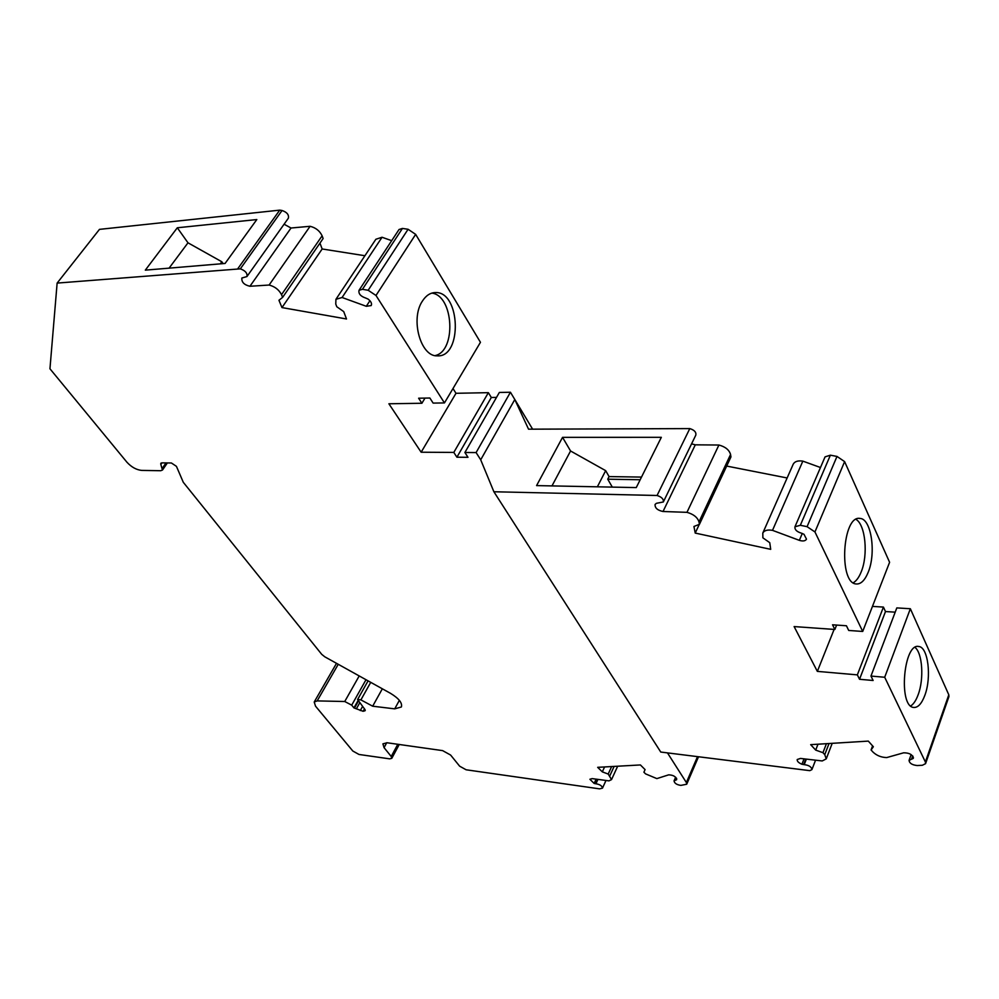 <?xml version="1.0" encoding="UTF-8"?>
<svg xmlns="http://www.w3.org/2000/svg" width="999" height="999" viewBox="0 0 999 999"><rect width="100%" height="100%" fill="white"/><g stroke="black" fill="none" stroke-linecap="round" stroke-linejoin="round"><path stroke-width="1.5" d="M612.3 487.112L607.742 479.195L609.078 476.585L605.669 470.654L570.566 450.986L562.549 437.35L661.338 437.325L636.263 487.587L536.575 485.601L562.549 437.35M607.742 479.195L640.172 479.745M641.495 477.085L609.078 476.585M493.893 491.758L657.067 495.492C661.675 496.978 663.761 499.138 663.336 501.973L656.368 503.321L655.082 504.458C654.845 507.992 657.492 510.327 663.024 511.5L686.962 512.337C693.531 514.198 697.539 517.382 698.988 521.89L699.45 524.313L693.943 526.473L695.217 533.079L770.704 549.338L769.754 542.682L762.874 537.812L762.799 533.066C764.26 530.419 767.494 529.507 772.502 530.344L799.337 540.347C802.959 541.433 805.344 541.033 806.493 539.16L804.008 534.303L801.273 533.116C796.678 531.693 794.58 529.582 794.967 526.773L800.336 525.274L807.08 526.673L814.947 531.943L862.711 631.455L848.713 630.456L846.428 625.761L832.542 624.8L834.852 629.47L794.118 626.573L817.344 671.378L857.354 674.874L859.54 679.283L873.126 680.494L870.966 676.061L884.702 677.26L925.386 761.987L925.561 763.661L922.327 765.284L917.169 765.534C912.162 764.997 909.452 763.286 909.065 760.426L913.348 758.154C912.512 754.595 909.265 752.809 903.633 752.809L886.75 757.567C881.255 757.429 876.635 755.569 872.889 751.972L871.078 749.949L873.351 746.74L868.318 741.108L810.676 744.655L815.696 750.099L822.951 752.684L824.762 754.645L826.248 758.865L822.227 760.951L800.486 758.428L797.214 759.515C796.977 761.25 798.551 762.824 801.922 764.247L804.207 764.647C808.94 765.209 811.513 766.87 811.912 769.605L809.814 770.654L660.764 752.047L493.893 491.758L480.706 459.802L476.098 452.572L464.897 452.497L467.982 457.305L456.905 457.205L453.808 452.422L421.153 452.222L388.886 403.771L421.903 403.259L418.618 398.214L429.857 398.014L433.129 403.097L444.455 402.922L375.986 295.467L368.169 290.272L362.437 289.31L359.028 290.297C358.354 293.694 360.539 296.266 365.584 298.002L368.107 299.101C371.054 301.411 372.09 303.571 371.203 305.569L366.296 306.293L342.083 297.502L335.926 299.313L335.764 304.058L336.8 306.755L343.718 311.601L346.516 318.981L281.968 307.58L278.946 300.274L282.63 297.352L281.518 294.668C278.996 289.747 274.85 286.538 269.106 285.04L249.937 286.263C244.156 284.902 241.471 282.155 241.87 278.022L246.928 276.561C247.552 273.227 245.354 270.654 240.334 268.843L57.13 283.092L49.95 368.781L126.923 462.212C131.443 467.107 136.351 469.842 141.646 470.404L160.714 470.716L162.475 470.042L160.827 464.46L160.802 463.274L161.863 462.862L171.391 462.987L176.436 466.346L183.304 482.317L321.715 654.333L324.8 656.818L390.609 693.393C398.901 698.463 402.497 702.996 401.373 706.98L394.717 708.853L372.677 706.206L360.901 699.887L357.592 699.537L364.835 709.352L365.209 710.589L363.124 711.3L353.933 707.904L351.71 705.157L344.742 701.51L317.17 700.898L314.21 702.01L315.522 706.168L352.834 751.036L359.016 754.47L389.697 758.853L391.783 758.341L391.221 756.48L384.066 747.652L382.904 743.843L387.113 742.769L442.632 750.624L450.624 755.057L459.64 766.183L466.108 769.779L599.6 788.86L602.472 788.149L605.993 780.469M353.933 707.904L357.942 700.761M476.098 452.572L510.439 392.245L532.617 429.17M464.897 452.497L499.35 392.457L510.439 392.245M456.905 457.205L491.308 397.49L496.515 397.402M453.808 452.422L488.361 392.669L491.308 397.49M382.342 688.786L372.677 706.206M421.153 452.222L455.994 393.294L488.361 392.669M177.31 227.772L145.317 270.142L225.075 263.461L256.818 219.555L177.31 227.772L187.987 242.807L221.828 261.763L223.127 263.624M667.469 752.884L686.375 782.542L686.7 784.24L680.868 785.389C676.71 784.777 674.437 783.278 674.05 780.868L676.698 779.62C675.923 776.585 673.239 775.012 668.668 774.849L656.855 778.608L645.591 773.888L643.905 772.215L645.079 769.605L640.409 764.947L597.677 767.332L602.322 771.865L608.204 774.05L611.538 779.595L608.965 780.868L592.132 778.608L589.897 779.257L594.13 783.428L595.928 783.778C599.887 784.39 602.072 785.851 602.472 788.149M169.081 268.157L187.987 242.807M220.304 263.861L221.828 261.763M480.706 459.802L514.81 399.525L528.546 429.183L689.797 428.596C694.317 429.995 696.328 432.155 695.841 435.064L663.336 501.973M551.972 485.914L570.566 450.986M597.365 486.813L605.669 470.654M452.997 388.536L455.994 393.294M421.903 403.259L425.012 398.102M444.455 402.922L480.457 342.295L415.659 234.378L408.079 229.27L402.435 228.434L399.026 229.52L359.028 290.297M422.452 301.024C426.011 295.542 430.282 292.719 435.289 292.57C460.576 291.046 462.612 357.679 437.337 355.844C420.666 356.968 410.065 318.893 422.452 301.024M366.296 306.293L369.93 300.711M342.083 297.502L382.043 237.263L391.695 240.672M335.926 299.313L375.886 239.248L382.043 237.263M281.968 307.58L322.165 248.976L364.922 255.732M319.955 243.132L322.165 248.976M282.63 297.352L323.127 238.524L322.115 235.826C319.755 230.869 315.746 227.697 310.09 226.298L269.106 285.04M249.937 286.263L291.034 228.009L310.09 226.298M284.078 224.213L291.034 228.009M237.987 268.444L279.732 210.14L282.055 210.489C286.975 212.213 289.073 214.773 288.361 218.194L246.928 276.561M279.732 210.14L99.475 229.37L57.13 283.092M595.928 783.778L597.951 779.382M608.204 774.05L611.638 766.558M602.322 771.865L604.582 766.945M643.905 772.215L645.067 769.592M675.611 780.119L676.46 778.171M804.207 764.647L806.368 759.115M822.951 752.684L826.423 743.681M815.696 750.099L817.994 744.205M871.078 749.949L872.589 745.878M911.55 759.165L912.686 755.956M925.386 761.987L948.8 694.804L948.95 696.528L925.561 763.661M924.862 695.279C921.665 703.796 917.894 707.854 913.548 707.442C898.113 706.305 903.683 642.407 918.818 646.515C928.133 647.115 931.755 677.235 924.862 695.279M948.8 694.804L910.351 608.741L896.815 607.904L870.966 676.061M884.702 677.26L910.351 608.741M895.204 612.162L885.489 611.55L883.428 607.08L872.452 606.393M859.54 679.283L885.489 611.55M857.354 674.874L883.428 607.08M817.344 671.378L834.103 629.42M834.852 629.47L836.613 625.074M862.711 631.455L889.597 562.287L844.617 461.613L836.987 456.431L830.381 455.182L825.062 456.868L794.967 526.773M868.156 572.352C864.834 580.419 860.851 584.303 856.23 583.978C838.373 583.391 842.382 514.71 860.039 518.444C871.29 518.681 876.348 553.184 868.156 572.352M799.337 540.347L802.297 533.429M820.479 467.52L802.846 461.126L772.502 530.344M762.799 533.066L793.218 464.185C794.729 461.426 797.939 460.414 802.846 461.126M787.137 477.972L726.685 466.071M695.217 533.079L699.288 524.375M699.45 524.313L730.943 456.955L730.556 454.483C729.22 449.912 725.336 446.753 718.905 445.03L695.304 444.83L691.57 443.856M686.962 512.337L718.905 445.03M663.024 511.5L695.304 444.83M657.067 495.492L689.797 428.596M431.83 293.107C453.771 295.542 456.593 351.186 435.127 355.594M915.009 647.414C922.452 653.059 924.15 678.958 918.181 694.655C916.095 700.361 913.598 704.133 910.688 705.968M856.006 519.368C865.484 524.787 868.356 555.007 861.15 572.002C858.953 577.447 856.305 581.043 853.233 582.779M366.009 679.72L351.71 705.157M165.996 462.924L162.437 468.094M160.827 464.46L161.938 462.874M399.363 700.336L394.717 708.853M360.901 699.887L370.729 682.342M359.203 675.936L344.742 701.51M384.066 747.652L386.738 742.719M375.986 295.467L415.659 234.378M368.169 290.272L408.079 229.27M362.437 289.31L402.435 228.434M281.518 294.668L322.115 235.826M240.334 268.843L282.055 210.489M338.249 664.285L317.17 700.898M397.827 744.23L391.221 756.48M595.466 783.74L597.502 779.32M594.13 783.428L596.116 779.133M609.877 775.686L614.123 766.408M676.011 780.044L676.66 778.546M686.375 782.542L697.514 756.63M803.608 764.61L805.781 759.04M801.922 764.247L804.045 758.84M824.762 754.645L829.045 743.518M913.136 758.541L913.436 757.704M912.099 759.065L913.036 756.43M814.947 531.943L844.617 461.613M807.08 526.673L836.987 456.431M800.336 525.274L830.381 455.182M698.988 521.89L730.556 454.483M354.558 707.916L358.316 701.223M356.531 708.553L359.677 702.921M360.264 710.589L362.55 706.505M363.124 711.3L364.46 708.89M364.722 710.913L365.222 710.014M167.37 462.937L162.475 470.042M336.513 663.324L314.21 702.01M399.275 744.417L391.783 758.341M611.538 779.595L617.657 766.221M674.05 780.868L675.636 777.21M686.7 784.24L698.513 756.755M811.912 769.605L815.571 760.177M826.248 758.865L832.217 743.331M909.065 760.426L911.125 754.595M357.592 699.537L368.082 680.868M434.041 292.645L435.289 292.57M918.056 646.453L918.818 646.515M859.115 518.419L860.039 518.444"/></g></svg>
